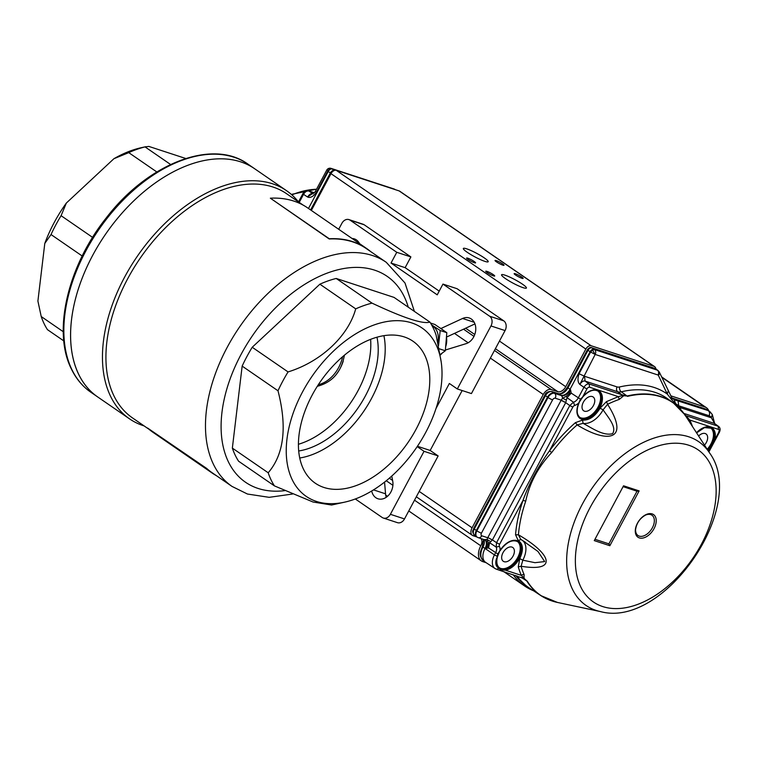 <?xml version="1.0" encoding="UTF-8"?>
<svg xmlns="http://www.w3.org/2000/svg" width="758" height="758" viewBox="0 0 758 758"><rect width="100%" height="100%" fill="white"/><g stroke="black" fill="none" stroke-linecap="round" stroke-linejoin="round"><path stroke-width="1.14" d="M366.512 248.425L307.577 207.853A136.269 84.356 124.5 0 0 270.35 198.189L329.285 238.751A136.269 84.356 124.5 0 1 366.512 248.425A136.269 84.356 124.5 0 1 370.548 251.495M414.399 311.405L404.99 282.99L386.286 262.325L366.37 248.624A136.023 84.204 124.5 0 0 329.218 238.978L270.35 198.189M147.611 428.062L206.697 468.435L147.611 428.062A136.269 84.356 124.5 0 0 153.05 432.363L211.984 472.926A136.269 84.356 124.5 0 0 216.295 475.598M206.697 468.435A136.023 84.204 124.5 0 0 212.126 472.727L232.033 486.428L247.449 494.026L269.166 497.333L292.484 494.036M206.546 468.624A136.269 84.356 124.5 0 0 211.984 472.926M384.571 482.097L385.538 493.818A13.54 10.46 -71.9 0 0 386.258 497.276M474.944 323.903L447.267 336.732M439.214 291.119L405.142 267.669L410.883 256.915L364.21 224.794A7.391 5.704 -71.9 0 0 363.063 224.226L348.955 219.602A7.391 5.704 108.1 0 1 350.101 220.18L396.766 252.3L391.033 263.045L437.224 294.843L442.956 284.089L489.63 316.219A7.391 5.704 108.1 0 1 490.966 325.959L457.32 388.958L449.361 383.472L436.049 408.401M457.32 388.958L471.438 393.573L505.074 330.573A7.391 5.704 -71.9 0 0 503.738 320.833L457.074 288.713L442.956 284.089M417.194 446.604L424.035 451.313L390.389 514.312A7.391 5.704 108.1 0 1 383.321 518.036L397.429 522.66A7.391 5.704 -71.9 0 0 404.507 518.927L438.143 455.928L430.174 450.451L462.162 390.541M440.995 328.479L462.588 318.474A13.54 10.46 108.1 0 1 469.193 317.953A13.54 10.46 108.1 0 1 475.654 330.801A13.54 10.46 108.1 0 1 466.037 343.677L445.391 350.016M391.744 476.062L392.701 481.017A13.54 10.46 108.1 0 1 389.1 494.661A13.54 10.46 108.1 0 1 377.958 498.773A13.54 10.46 108.1 0 1 371.685 490.995M352.063 238.476A13.54 10.46 108.1 0 1 354.308 238.874A13.54 10.46 108.1 0 1 359.548 243.631M383.321 518.036A7.391 5.704 108.1 0 1 382.174 517.468L355.303 498.972M338.703 229.276L341.877 223.335A7.391 5.704 108.1 0 1 348.955 219.602M129.495 418.833L90.913 392.284A138.487 85.73 -55.5 0 1 71.726 369.269A138.487 85.73 -55.5 0 1 113.264 210.828A138.487 85.73 -55.5 0 1 247.951 164.126L254.679 168.759A138.487 85.73 124.5 0 0 105.542 234.231A138.487 85.73 124.5 0 0 97.64 396.908A138.487 85.73 -55.5 0 1 78.453 373.902A138.487 85.73 -55.5 0 1 119.991 215.462A138.487 85.73 -55.5 0 1 254.679 168.759L286.533 190.684A138.487 85.73 124.5 0 0 137.397 256.157A138.487 85.73 124.5 0 0 129.495 418.833A138.487 85.73 124.5 0 0 143.433 425.702A138.487 85.73 124.5 0 0 144.143 425.93M298.406 444.273A80.016 49.526 124.5 0 0 370.605 339.376M336.192 278.461L372.026 303.134C403.825 318.085 423.116 324.396 429.89 322.074L394.046 297.401L336.192 278.461A115.102 71.252 124.5 0 0 319.876 284.193L252.224 347.259A115.102 71.252 124.5 0 0 242.153 366.105L232.355 448.111A115.102 71.252 124.5 0 0 238.599 461.224L274.443 485.897L313.045 502.014L331.578 505.027L344.549 502.175A102.178 63.246 124.5 0 0 441.175 361.803A102.178 63.246 124.5 0 0 324.699 360.173A102.178 63.246 124.5 0 0 316.465 501.436A102.178 63.246 124.5 0 0 344.549 502.175M232.355 448.111L268.199 472.774C284.042 454.288 287.301 426.953 277.996 390.777L242.153 366.105M252.224 347.259L288.059 371.922C320.558 361.917 348.13 336.486 355.72 308.866L319.876 284.193M429.89 322.074A115.102 71.252 124.5 0 1 436.134 335.188L441.175 361.803M323.931 487.46A86.175 53.344 124.5 0 0 412.267 435.926A86.175 53.344 124.5 0 0 412.968 341.223A86.175 53.344 124.5 0 0 320.17 381.956A86.175 53.344 124.5 0 0 315.252 483.187A86.175 53.344 124.5 0 0 323.931 487.46M372.026 303.134A115.102 71.252 124.5 0 0 355.72 308.866M288.059 371.922A115.102 71.252 124.5 0 0 277.996 390.777M268.199 472.774A115.102 71.252 124.5 0 0 274.443 485.897M396.766 252.3L410.883 256.915M391.033 263.045L405.142 267.669M417.421 446.272L430.174 450.451M424.035 451.313L438.143 455.928M317.308 386.296C332.336 382.345 341.365 371.998 344.388 355.246M303.266 205.191L286.732 193.811A136.023 84.204 124.5 0 0 140.249 258.118A136.023 84.204 124.5 0 0 132.479 417.904L149.013 429.284M298.396 201.836A138.487 85.73 124.5 0 0 286.533 190.684M299.713 458.012A86.175 53.344 124.5 0 0 383.908 335.69M298.671 450.991A80.016 49.526 124.5 0 0 376.982 337.234M318.322 384.723A33.238 25.677 -71.9 0 0 342.625 356.743M343.213 361.159A34.47 26.634 108.1 0 1 340.162 368.369A34.47 26.634 108.1 0 1 333.236 377.816M63.805 340.911L47.47 329.664A115.102 71.252 -55.5 0 1 41.226 316.541L63.265 331.72M82.196 256.005L51.023 234.544L44.788 243.441A109.929 68.049 -55.5 0 1 66.363 203.03L113.908 158.716A109.929 68.049 -55.5 0 1 141.452 147.658L145.782 146.711L145.053 146.9L170.597 164.486M41.226 316.541L37.9 301.068L44.788 243.441M156.821 171.952L128.746 152.633L113.908 158.716M66.363 203.03L61.085 215.689L92.59 237.377M128.746 152.633A115.102 71.252 -55.5 0 1 145.053 146.9L148.871 146.427L185.738 158.488M51.023 234.544A115.102 71.252 -55.5 0 1 61.085 215.689M484.874 261.368A14.089 1.99 -151.9 0 1 470.765 254.546A14.089 1.99 -151.9 0 1 463.337 248.453A14.089 1.99 -151.9 0 1 476.697 253.343A14.089 1.99 -151.9 0 1 488.19 261.728A14.089 1.99 -151.9 0 1 484.874 261.368M523.105 287.68A14.089 1.99 -151.9 0 1 508.988 280.858A14.089 1.99 -151.9 0 1 501.559 274.766A14.089 1.99 -151.9 0 1 514.928 279.655A14.089 1.99 -151.9 0 1 526.422 288.04A14.089 1.99 -151.9 0 1 523.105 287.68M502.819 265.139A5.088 0.72 -151.9 0 1 497.722 262.675A5.088 0.72 -151.9 0 1 495.04 260.477A5.088 0.72 -151.9 0 1 499.863 262.24A5.088 0.72 -151.9 0 1 504.013 265.272A5.088 0.72 -151.9 0 1 502.819 265.139M493.515 275.893A5.088 0.72 -151.9 0 1 488.417 273.43A5.088 0.72 -151.9 0 1 485.736 271.231A5.088 0.72 -151.9 0 1 490.559 272.994A5.088 0.72 -151.9 0 1 494.709 276.016A5.088 0.72 -151.9 0 1 493.515 275.893M474.404 262.732A5.088 0.72 -151.9 0 1 469.306 260.269A5.088 0.72 -151.9 0 1 466.615 258.071A5.088 0.72 -151.9 0 1 471.448 259.833A5.088 0.72 -151.9 0 1 475.598 262.865A5.088 0.72 -151.9 0 1 474.404 262.732M521.93 278.29A5.088 0.72 -151.9 0 1 516.833 275.827A5.088 0.72 -151.9 0 1 514.151 273.629A5.088 0.72 -151.9 0 1 518.984 275.391A5.088 0.72 -151.9 0 1 523.134 278.423A5.088 0.72 -151.9 0 1 521.93 278.29M492.359 540.018L487.83 537.583L492.406 539.923L490.786 541.657L487.053 539.516L487.745 537.744L481.766 535.783A2.445 1.516 -55.5 0 1 481.434 533.168L552.61 399.854A3.695 0.521 -151.9 0 1 548.034 397.514L476.858 530.818A6.14 3.799 124.5 0 0 477.123 537.119L476.593 536.778A6.159 3.809 -55.5 0 0 476.867 536.929L473.096 535.716A7.391 4.576 -55.5 0 1 472.348 535.347A7.391 4.576 -55.5 0 1 472.082 527.805L543.259 394.492A7.391 4.576 -55.5 0 1 551.161 389.508L557.85 391.696A7.391 4.576 124.5 0 0 565.743 386.703L585.839 349.068A4.927 3.051 -55.5 0 1 591.107 345.743L653.983 366.322A6.159 3.809 -55.5 0 1 654.599 366.635A6.159 3.809 -55.5 0 1 655.452 367.658L656.229 369.288M486.2 562.739L482.808 561.631A14.772 9.143 -55.5 0 1 481.33 560.901A14.772 9.143 -55.5 0 1 480.79 545.807A7.391 4.576 124.5 0 0 480.809 538.502M533.424 590.709A118.182 73.156 -55.5 0 1 524.593 585.972A118.182 73.156 -55.5 0 1 513.157 574.706M670.764 395.818L704.978 407.018A14.772 9.143 -55.5 0 1 706.465 407.747A14.772 9.143 -55.5 0 1 708.777 410.855M311.349 210.449L330.99 173.658A4.927 3.051 -55.5 0 1 336.258 170.332L399.134 190.912A6.159 3.809 124.5 0 1 399.76 191.215L654.599 366.635M327.712 171.128L329.578 169.072L328.006 168.769A3.695 3.695 0 0 0 326.717 170.152M308.478 208.478L328.233 171.488L327.589 170.247M316.039 191.897L316.162 192.788C312.94 196.786 310.079 198.189 307.568 197.004C309.406 194.304 311.168 193.195 312.836 193.678L313.158 193.858M308.298 190.798L308.8 191.007C306.848 190.665 305.095 191.774 303.532 194.332L307.568 197.004L315.167 191.802L326.726 170.152M331.123 168.39A3.695 2.852 108.1 0 1 331.653 168.646L394.53 189.225A3.695 2.852 -71.9 0 0 393.999 188.969L331.123 168.39A3.695 3.695 0 0 0 328.006 168.769M329.578 169.072L331.653 168.646L395.06 189.576A4.927 3.051 -55.5 0 1 395.136 189.604M310.6 209.938L330.355 172.938L328.233 171.488A3.695 2.283 -55.5 0 1 332.184 168.987L334.269 170.493A2.217 1.715 -71.9 0 0 334.25 170.484A3.638 2.255 -55.5 0 0 330.355 172.938L331.123 173.411M650.696 514.597A12.308 7.618 -55.5 0 1 648.886 532.486A12.308 7.618 -55.5 0 1 635.583 529.501C636.587 523.124 639.894 518.33 645.484 515.108A12.308 7.618 -55.5 0 1 650.696 514.597M652.155 513.905A13.729 8.499 -55.5 0 1 649.729 534.248A13.729 8.499 -55.5 0 1 635.375 529.548A13.729 8.499 -55.5 0 1 652.155 513.905M696.507 432.752A16.742 10.366 124.5 0 1 709.82 426.934A16.742 10.366 -55.5 0 1 714.709 439.877L708.313 450.991M497.134 557.187L497.134 557.187A16.742 10.366 124.5 0 0 498.499 567.865A10.83 6.699 -55.5 0 1 497.134 557.187L497.769 553.956L499.929 550.687A16.742 10.366 -55.5 0 1 516.558 540.492A16.742 10.366 -55.5 0 1 520.746 555.614A16.742 10.366 -55.5 0 1 505.378 570.149L501.01 570.063L498.499 567.865A0.739 0.569 -39.9 0 0 498.584 567.06L498.584 567.06A0.739 0.569 -39.9 0 0 498.499 566.975L498.802 568.348L496.632 569.296L495.031 568.528A13.293 8.224 -55.5 0 1 494.453 554.894L485.565 548.83L487.962 545.883L488.578 547.958L485.035 548.47A13.54 8.385 124.5 0 0 485.433 562.228A13.54 8.385 124.5 0 0 485.622 562.36L495.031 568.528A13.293 8.224 -55.5 0 0 496.272 569.125M679.793 408.571A116.969 72.408 124.5 0 0 673.322 402.886A116.969 72.408 124.5 0 0 627.074 396.008L623.313 395.685L621.854 394.757L627.074 396.008L621.247 391.82A3.695 2.388 76.6 0 1 619.561 386.959C638.435 382.619 654.344 384.979 667.277 394.046L658.342 375.286A1.203 0.749 -55.5 0 0 658.048 375.021L595.182 354.441L592.472 350.025L590.605 352.082L579.055 373.741L584.494 376.262L585.119 381.103C583.404 380.582 581.651 381.691 579.851 384.429C577.71 382.402 577.435 378.839 579.055 373.741M658.048 375.021A3.695 2.852 -71.9 0 0 657.423 370.188L594.547 349.599A3.695 2.852 -71.9 0 1 595.172 354.441L590.084 351.731L569.997 389.356A8.613 5.334 -55.5 0 1 560.778 395.183L554.089 392.995L551.966 391.602L558.655 393.79A8.67 5.372 124.5 0 0 567.932 387.925L588.019 350.3L590.084 351.731A3.695 2.283 124.5 0 1 594.035 349.23L594.547 349.599L592.472 350.025M623.408 395.269L623.36 396.064L619.229 399.419A116.647 72.209 124.5 0 0 607.584 404.298C630.448 440.417 607.736 443.904 577.132 424.906L575.417 422.642L582.532 420.084L583.082 423.343C592.216 428.213 603.368 436.172 612.597 433.671C616.965 426.991 608.134 417.44 603.103 409.803L600.061 408.23L606.485 401.617L607.584 404.298L603.103 409.803A19.736 12.223 124.5 0 1 583.082 423.343L577.132 424.906A116.647 72.209 124.5 0 0 551.72 452.517C538.246 466.786 529.577 483.036 525.701 501.256A116.647 72.209 124.5 0 0 518.444 534.816C550.782 553.444 558.731 572.347 521.106 566.264L518.264 566.842L519.761 558.618L522.812 560.181L534.949 562.682L544.689 561.583L537.972 551.454L521.059 539.506L518.226 540.53L515.544 534.76L518.444 534.816L520.727 539.317L525.512 542.349M524.337 578.288L521.352 575.379A2.464 1.81 156 0 1 524.129 574.621L524.005 578.373L527.293 581.225A116.789 72.294 124.5 0 0 557.443 602.439L540.909 595.627A116.893 72.351 124.5 0 0 548.517 599.635M685.971 416.559L685.185 415.27A116.865 72.342 124.5 0 0 660.682 396.747A116.865 72.342 124.5 0 0 627.463 396.377M685.687 416.104L685.185 415.27M517.003 575.966A117.196 72.541 124.5 0 0 527.843 586.995A117.196 72.541 124.5 0 0 529.482 588.123L540.909 595.627A116.893 72.351 124.5 0 1 526.819 581.016L522.167 577.605M707.195 449.267A16.003 9.901 124.5 0 0 710.758 427.948M696.593 432.894L704.514 427.607L711.156 428.204A16.003 9.901 -55.5 0 1 713.695 439.631L708.645 449.087A16.003 9.901 -55.5 0 1 707.735 450.1M498.963 567.477L501.161 568.775L505.074 569.163A16.003 9.901 -55.5 0 0 519.059 556.94A16.003 9.901 -55.5 0 0 517.904 541.762C512.285 539.109 506.344 542.103 500.081 550.744L499.929 550.687A8.859 5.486 -55.5 0 0 499.399 546.423A2.464 1.525 -55.5 0 1 499.607 544.244L522.944 500.526C529.349 483.036 538.199 466.464 549.493 450.811L551.72 452.517M499.342 567.818A16.003 9.901 124.5 0 0 500.564 568.367A16.003 9.901 124.5 0 0 516.766 559.139A16.003 9.901 124.5 0 0 517.496 541.506M499.863 550.554L497.371 557.045C496.338 561.441 496.746 564.776 498.584 567.06L499.626 568.036M579.737 417.326A16.003 9.901 124.5 0 0 580.931 417.857A16.003 9.901 124.5 0 0 597.133 408.628A16.003 9.901 124.5 0 0 597.863 390.995M698.601 435.992A8.366 5.183 -55.5 0 1 705.186 433.529A8.366 5.183 -55.5 0 1 706.096 433.983A8.366 5.183 -55.5 0 1 704.504 445.107M511.934 547.077A8.366 5.183 -55.5 0 1 512.834 547.541A8.366 5.183 -55.5 0 1 512.294 557.329A8.366 5.183 -55.5 0 1 503.34 561.327A8.366 5.183 -55.5 0 1 503.321 552.137A8.366 5.183 -55.5 0 1 511.934 547.077M592.301 396.567A8.366 5.183 -55.5 0 1 593.201 397.021A8.366 5.183 -55.5 0 1 592.661 406.819A8.366 5.183 -55.5 0 1 583.707 410.817A8.366 5.183 -55.5 0 1 583.688 401.626A8.366 5.183 -55.5 0 1 592.301 396.567M609.858 545.722L594.263 540.615L623.54 485.793L639.136 490.9L637.023 491.184L608.901 543.856L609.858 545.722L639.136 490.9M692.442 426.47A118.997 73.659 -55.5 0 0 689.78 420.027L718.537 429.435L718.12 426.204L685.744 415.611L689.78 420.027A2.464 1.819 -25.7 0 0 689.05 421.24M523.238 577.823L522.262 577.662L523.958 578.572L496.632 569.296M522.527 540.435A19.736 12.223 124.5 0 1 522.812 560.181L521.106 566.264A116.647 72.209 124.5 0 0 524.129 574.621M606.485 401.617L618.357 396.642L619.229 399.419M623.36 396.064L621.854 394.757L622.375 395.572L618.357 396.642L589.601 387.234A2.464 1.525 -55.5 0 0 586.976 388.892L582.807 396.699A16.742 10.366 -55.5 0 1 596.925 389.982A16.742 10.366 -55.5 0 1 600.175 407.283A16.742 10.366 -55.5 0 1 582.409 419.534A16.742 10.366 -55.5 0 1 578.923 402.754L580.429 399.144L582.893 396.851L578.979 402.564M685.052 415.45L685.715 415.668M621.854 394.757L589.184 384.003L589.601 387.234M675.558 403.569L678.723 405.786L678.097 400.944L674.241 399.807L675.558 403.569L671.616 399.646L667.277 394.046L668.215 390.825M586.976 388.892L583.925 387.329C585.508 384.789 587.26 383.681 589.184 384.003L585.119 381.103L617.704 391.763L621.569 394.605M671.143 396.974L671.616 399.646M672.63 398.879A13.54 8.385 124.5 0 0 673.436 399.22L671.73 397.599L659.289 372.055A3.695 2.729 154.5 0 1 658.342 375.286M714.756 423.646L711.374 417.791L712.302 414.531L714.709 423.665L712.927 419.458M683.896 413.432L714.188 423.343L718.66 426.489L714.652 423.561M490.786 541.657L489.583 542.719L488.578 547.958L497.769 553.956M595.182 354.441L579.851 384.429L583.925 387.329L578.259 397.931A6.405 3.961 -55.5 0 1 573.465 402.233L567.022 397.675L566.397 396.263L569.23 393.686L571.248 393.146L567.022 397.675L565.695 402.669L561.119 400.319L562.474 398.263L566.415 400.016M499.399 546.423L496.139 547.049L496.556 542.681L499.607 544.244M672.28 398.462L707.906 410.504L678.097 400.944M709.611 411.433A13.54 8.385 124.5 0 0 709.365 411.243A13.54 8.385 124.5 0 0 709.175 411.111A13.54 8.385 124.5 0 0 707.906 410.504L705.783 409.112L671.995 398.045M497.276 556.372L494.453 554.894L495.599 552.743A6.405 3.961 -55.5 0 0 496.139 547.049L489.583 542.719L488.237 542.643L487.053 539.516L484.381 539.582M487.962 545.883L488.237 542.643M569.23 393.686L570.518 389.716A8.632 5.344 -55.5 0 1 561.29 395.553A3.695 2.852 108.1 0 1 562.474 398.263L566.397 396.263M565.743 402.574L561.214 400.158L555.226 398.206A2.445 1.516 -55.5 0 0 552.61 399.854M657.688 370.292A4.927 3.051 124.5 0 0 657.442 370.084A4.927 3.051 124.5 0 0 657.375 370.037A4.927 3.051 124.5 0 0 656.911 369.819L594.035 349.23L591.913 347.837A2.217 1.715 -71.9 0 0 591.591 347.685L654.476 368.265A2.217 1.715 108.1 0 1 654.789 368.416A4.87 3.013 -55.5 0 1 655.244 368.644L657.375 370.037M557.983 393.563A2.217 1.715 108.1 0 1 558.333 393.629L551.653 391.441C547.882 391.393 545.618 392.625 544.85 395.126L547.503 397.154A6.159 3.809 -55.5 0 1 554.089 392.995L554.6 393.364A3.695 2.852 108.1 0 1 555.226 398.206M659.289 372.055L657.953 370.454A4.908 3.041 124.5 0 0 657.423 370.188L654.789 368.416L591.913 347.837A3.638 2.255 124.5 0 0 588.019 350.3L587.431 349.703L567.335 387.338C564.028 392.189 561.034 394.283 558.333 393.629A2.217 1.715 108.1 0 1 558.655 393.79L561.29 395.553L554.6 393.364A6.14 3.799 124.5 0 0 548.034 397.514L547.503 397.154L476.327 530.458L474.262 529.027L545.447 395.723A6.102 3.771 -55.5 0 1 551.966 391.602A2.217 1.715 108.1 0 0 551.653 391.441M476.593 536.778A6.159 3.809 -55.5 0 1 476.507 536.711A6.159 3.809 -55.5 0 1 476.327 530.458L476.858 530.818A3.695 0.521 28.1 0 0 481.434 533.168M484.987 539.867A8.613 5.334 -55.5 0 1 485.035 548.47L482.969 547.039A13.483 8.347 124.5 0 0 483.367 560.74L485.433 562.228M430.506 323.031L434.855 324.462L446.813 332.686L445.325 350.774L440.095 354.621M440.171 355.132A16.003 12.365 -71.9 0 0 442.151 353.114M445.657 346.776A16.003 12.365 -71.9 0 0 446.443 337.158M442.89 329.986A16.003 12.365 -71.9 0 0 439.801 327.863M439.119 348.746L445.325 350.774M438.522 345.648L440.209 330.526L446.813 332.686M431.586 324.869L440.209 330.526M437.783 342.161A15.681 12.119 -71.9 0 0 437.205 331.701A15.681 12.119 -71.9 0 0 432.079 325.75M408.278 307.198A124.947 77.344 124.5 0 0 263.405 321.184A124.947 77.344 124.5 0 0 258.061 488.436A124.947 77.344 124.5 0 0 284.8 490.644M462.588 318.474L474.205 322.283M373.505 489.886L385.538 493.818M350.101 220.18L364.21 224.794M489.63 316.219L503.738 320.833M490.966 325.959L505.074 330.573M390.389 514.312L404.507 518.927M386.286 262.325A136.023 84.204 124.5 0 0 239.803 326.641A136.023 84.204 124.5 0 0 232.033 486.428M336.258 170.332L591.107 345.743M653.983 366.322L399.134 190.912M330.99 173.658L585.839 349.068M499.465 341.081L565.743 386.703M557.85 391.696L495.391 348.708M474.773 334.515L465.63 328.223M463.536 329.19L473.977 336.381M494.453 350.471L551.161 389.508M454.478 333.387L468.131 342.777M490.379 358.098L543.259 394.492M419.202 491.402L472.082 527.805M480.79 545.807L414.512 500.185M392.909 485.319L386.258 480.743M661.772 377.285L704.978 407.018M316.531 189.254A99.393 61.521 124.5 0 0 291.849 194.863M308.449 190.836L314.485 192.816M313.244 193.811L308.8 191.007L314.447 192.854M299.23 202.405L303.532 194.332M327.721 171.128L316.162 192.788M395.06 189.576L394.53 189.225A4.908 3.041 -55.5 0 1 394.994 189.453A4.908 3.041 -55.5 0 1 395.231 189.633M688.491 445.145A92.343 57.163 124.5 0 0 589.913 507.898A92.343 57.163 124.5 0 0 602.686 606.552A92.476 57.248 124.5 0 0 603.017 606.656A92.343 57.163 124.5 0 0 701.595 543.903A92.343 57.163 124.5 0 0 688.814 445.249A92.476 57.248 124.5 0 0 688.491 445.145M688.406 436.684A99.393 61.521 124.5 0 0 580.704 507.32A99.393 61.521 124.5 0 0 600.44 611.573C663.98 629.121 748.677 506.079 709.602 452.981A99.393 61.521 124.5 0 0 688.406 436.684M718.537 429.435A2.464 1.525 -55.5 0 1 718.878 432.069L714.709 439.877L713.695 439.631M708.645 449.087L709.422 449.769L708.569 451.38M518.264 566.842A118.997 73.659 -55.5 0 0 521.352 575.379L505.378 570.149A0.739 0.502 -98.6 0 0 505.074 569.163M582.722 396.785L582.893 396.851C588.786 390.692 593.912 388.826 598.261 391.242A16.003 9.901 -55.5 0 1 598.138 408.837A16.003 9.901 -55.5 0 1 581.727 418.407A16.003 9.901 -55.5 0 1 580.116 417.611C576.592 414.778 576.251 409.822 579.112 402.735L578.923 402.754A8.859 5.486 -55.5 0 1 574.678 405.445A2.464 1.525 -55.5 0 0 572.83 407.103L569.779 405.539L496.556 542.681L492.406 539.923L565.695 402.669L569.779 405.539L573.465 402.233L574.678 405.445M685.744 415.611L673.322 402.886L667.542 398.717A117.13 72.503 124.5 0 0 621.247 391.82A12.308 7.618 124.5 0 1 617.704 391.763A3.695 2.852 108.1 0 1 617.078 386.921A8.613 5.334 124.5 0 0 619.561 386.959M515.715 575.549A117.139 72.512 124.5 0 0 525.777 585.508L527.843 586.995M594.973 539.298L608.901 543.856M527.293 581.225A2.217 1.677 148.1 0 1 526.819 581.016L521.229 577.35M515.544 534.76C516.435 523.702 518.908 512.285 522.944 500.526A2.464 0.796 -161 0 1 525.701 501.256M572.83 407.103L549.493 450.811A118.997 73.659 -55.5 0 1 575.417 422.642M519.761 558.618C523.74 549.948 523.228 543.922 518.226 540.53M582.532 420.084C589.137 420.491 594.973 416.54 600.061 408.23M679.196 406.487A8.613 5.334 124.5 0 0 680.978 407.842L711.374 417.791A9.835 6.092 124.5 0 0 709.043 415.716L678.723 405.786L679.196 406.487A3.695 2.814 -33.8 0 0 678.59 407.311M680.978 407.842A3.695 2.852 -71.9 0 0 680.485 409.273M718.792 431.482L718.878 432.069L718.792 431.482M501.161 568.775L501.01 570.063M498.84 567.363L498.802 568.348M567.335 387.338L570.518 389.716L571.248 393.146L580.429 399.144M584.494 376.262L617.078 386.921M487.83 537.583L561.119 400.319M709.043 415.716A3.695 2.852 -71.9 0 0 708.417 410.874A13.53 8.376 -55.5 0 1 709.876 411.613L709.365 411.243M707.043 409.718A13.483 8.347 124.5 0 0 705.783 409.112A2.217 1.715 108.1 0 0 705.461 408.95L709.175 411.111M705.12 408.894A2.217 1.715 108.1 0 1 705.461 408.95L671.958 397.988M654.126 368.199A2.217 1.715 108.1 0 1 654.476 368.265L655.244 368.644M473.674 528.44L474.262 529.027A6.102 3.771 -55.5 0 0 474.442 535.224C470.993 530.221 473.494 530.865 473.674 528.44L544.85 395.126M483.367 560.74C477.673 554.117 480.885 551.72 482.382 546.442L482.969 547.039A8.67 5.372 124.5 0 0 483.784 539.469M481.766 535.783A3.695 2.852 108.1 0 1 478.232 537.649L485.186 539.971A8.632 5.344 -55.5 0 1 485.565 548.83M478.232 537.649A3.695 2.852 108.1 0 1 477.692 537.394A6.14 3.799 124.5 0 1 477.123 537.119L478.232 537.649M90.913 392.284C82.537 386.476 75.98 378.621 71.243 368.71C52.406 331.189 67.86 265.897 106.215 217.953C147.772 163.51 212.562 138.174 247.951 164.126M472.348 535.347L416.322 496.784M392.597 480.449L389.318 478.194M481.33 560.901L408.761 510.949M387.499 496.31L385.699 495.069M524.593 585.972L503.767 571.636M706.465 407.747L661.573 376.849M316.588 189.149L291.337 194.408M308.468 190.855C306.052 190.362 304.195 191.31 302.878 193.688L298.491 201.903M395.316 189.661L393.999 188.969M709.602 452.981L685.526 415.791M600.44 611.573L557.443 602.439M623.085 486.645L637.232 491.279M685.166 415.251L685.507 415.763M718.669 426.489C720.261 427.815 720.526 429.701 719.456 432.136L708.901 451.901M525.777 585.508L515.611 575.511M712.302 414.522L709.876 411.613M657.953 370.454L657.442 370.084M482.382 546.442L483.557 539.402M474.442 535.224L476.507 536.711M587.431 349.703C589.212 347.638 590.596 346.965 591.591 347.685"/></g></svg>
